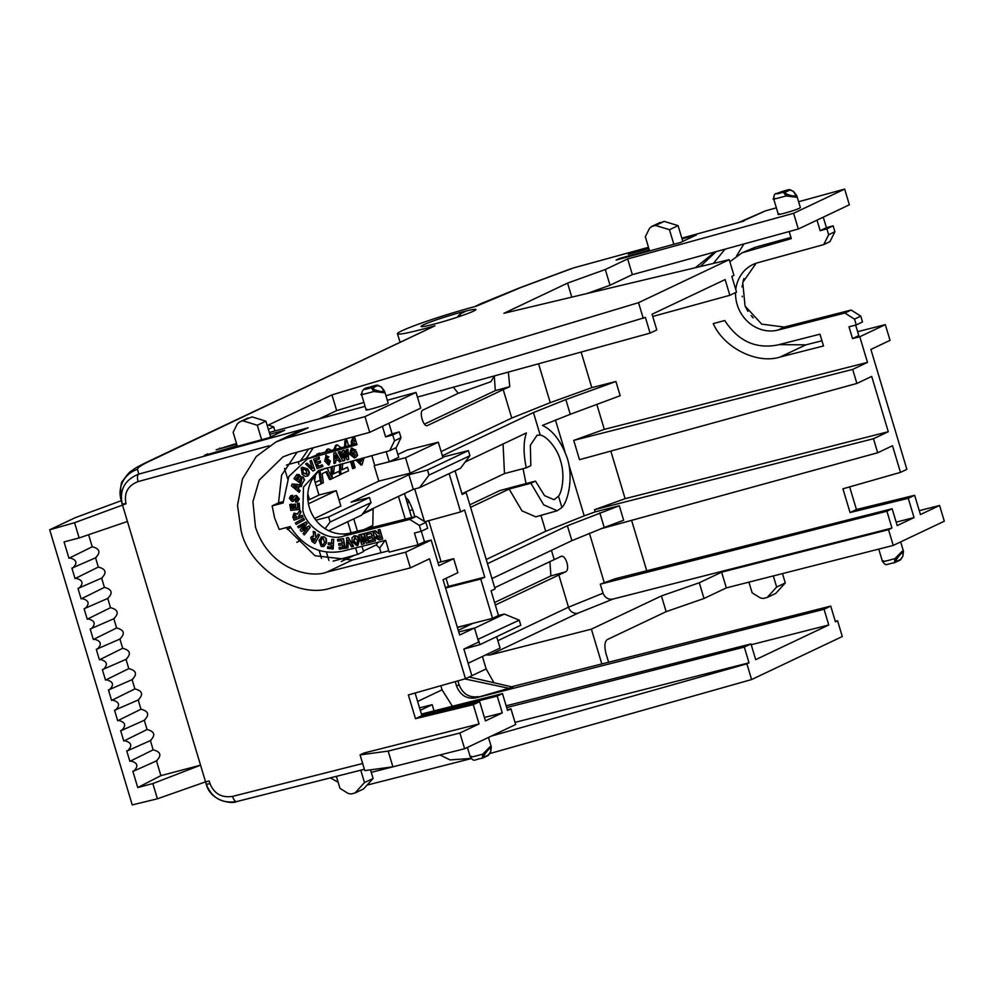 <?xml version="1.0" encoding="UTF-8"?>
<svg xmlns="http://www.w3.org/2000/svg" width="994" height="994" viewBox="0 0 994 994"><rect width="100%" height="100%" fill="white"/><g stroke="black" fill="none" stroke-linecap="round" stroke-linejoin="round"><path stroke-width="1.49" d="M283.066 501.659L278.531 502.852L281.613 475.231L297.144 452.171M278.531 502.852L272.157 505.884L274.605 517.961L279.227 529.467L290.198 526.572C303.344 546.986 320.727 555.211 342.371 551.248L385.635 540.314L389.163 552.105L417.977 544.824L414.436 533.033L421.133 531.33L427.644 528.274L425.867 522.384L419.369 525.441L421.133 531.33M405.651 552.179L431.172 540.065L438.863 565.71L453.674 558.678L457.886 572.706L443.076 579.726L459.663 635.029L474.473 627.997L478.686 642.025L463.875 649.057L471.864 675.696L465.49 678.728L429.52 558.814L410.373 567.897L405.651 552.179L326.802 572.109C310.96 578.545 269.386 570.047 255.47 527.031L252.923 501.746L259.223 480.09L283.004 456.842L291.292 453.773L369.706 432.34L364.984 416.61L416.026 392.406L387.312 400.259M349.913 533.119L343.415 536.176L409.739 519.415L416.25 516.358L349.913 533.119A35.237 31.696 64.8 0 1 309.333 507.474A35.237 31.696 64.8 0 1 321.932 469.23M343.415 536.176C328.418 541.382 306.674 527.64 302.822 510.531L303.505 487.06L318.577 470.547L389.723 450.667L394.506 440.777L401.004 437.708L396.233 447.598L389.723 450.667M503.076 443.995L504.48 473.591L526.273 467.814L530.821 465.652L530.361 445.237L537.058 435.21L540.214 435.148L533.443 412.572L565.847 399.588L615.92 381.51L591.803 387.648L581.13 352.075M470.584 507.325L514.01 486.725L535.455 481.096L544.588 495.671L554.08 499.696L558.529 496.205C562.703 490.638 564.828 473.529 560.529 460.781C557.224 447.822 545.88 435.484 540.214 435.148M526.037 483.569L523.055 468.659M138.837 699.701L114.558 710.275L117.69 720.737L140.974 709.219C148.578 711.17 149.684 714.835 144.279 720.228M118.559 720.401C125.492 722.191 126.499 725.533 121.566 730.441L144.925 720.004M132.736 679.387L108.458 689.973L111.601 700.435L134.886 688.917C142.49 690.867 143.596 694.533 138.178 699.913M115.478 710.138C120.411 705.231 119.404 701.876 112.459 700.099M126.648 659.084L102.37 669.658L105.513 680.12L128.785 668.602C136.402 670.552 137.495 674.218 132.09 679.61M109.377 689.824C114.31 684.916 113.304 681.573 106.37 679.797M120.56 638.769L96.281 649.355L99.412 659.817L122.697 648.299C130.301 650.25 131.407 653.915 126.002 659.308M100.382 659.333L99.487 659.78L100.382 659.333M103.289 669.521C108.222 664.613 107.215 661.271 100.282 659.482M114.459 618.467L90.181 629.04L93.324 639.502L116.609 627.984C124.213 629.935 125.319 633.613 119.901 638.993M97.201 649.219C102.133 644.298 101.127 640.956 94.181 639.179M108.371 598.164L84.092 608.738L87.236 619.2L110.508 607.682C118.124 609.633 119.218 613.298 113.813 618.69M91.1 628.904C96.033 623.996 95.026 620.654 88.093 618.877M102.283 577.849L78.004 588.436L81.135 598.897L104.42 587.379C112.024 589.33 113.13 592.996 107.725 598.376M82.104 598.413L81.21 598.86L82.104 598.413M85.012 608.601C89.945 603.693 88.938 600.339 82.005 598.562M96.182 557.547L71.903 568.121L75.047 578.583L98.331 567.065C105.936 569.015 107.041 572.693 101.624 578.073M76.004 578.11L75.122 578.545L76.004 578.11M78.924 588.286C83.856 583.379 82.85 580.036 75.904 578.259M122.361 504.554L122.076 503.56L122.361 504.554L126.039 503.784L74.575 522.707L79.147 537.94L64.051 541.929L68.959 558.28L92.231 546.762C99.847 548.713 100.941 552.378 95.536 557.771M72.823 567.984C77.756 563.076 76.749 559.734 69.816 557.945M156.456 760.832C161.873 755.452 160.767 751.787 153.163 749.836L129.953 761.317M130.736 761.019C137.681 762.796 138.688 766.15 133.755 771.058L157.114 760.621M150.367 740.53C155.772 735.15 154.679 731.472 147.062 729.521L123.865 741.002M124.648 740.716C131.581 742.493 132.587 745.835 127.654 750.743L151.013 740.306M457.265 317.223L460.023 314.017L466.273 310.973A28.801 1.951 162.8 0 1 475.964 309.507A28.801 1.951 162.8 0 1 473.604 311.097A28.801 1.951 162.8 0 1 444.852 321.124L444.964 321.074A28.801 1.951 162.8 0 1 421.046 326.442A28.801 1.951 162.8 0 1 436.739 319.733A28.801 1.951 162.8 0 1 466.385 310.923L463.291 312.041M725.061 249.159L713.369 263.435M743.872 243.99L736.504 256.042M851.125 310.053L860.767 316.129L862.519 321.957L856.256 324.951L854.517 319.124L844.875 313.035L851.125 310.053L784.229 327.076L777.967 330.07L844.875 313.035M823.728 244.599L828.648 234.733L834.898 231.739L829.978 241.604L823.728 244.599L757.763 262.727A35.237 31.957 -115.6 0 0 752.93 264.541A35.237 31.957 -115.6 0 0 735.771 289.589M735.56 292.571A35.237 31.957 -115.6 0 0 777.967 330.07M828.648 234.733L826.884 228.844L833.134 225.849L826.424 227.688L823.268 217.177M817.006 220.146L820.162 230.683L826.884 228.844M729.844 261.733L742.058 252.836L791.311 238.622L789.174 231.527M631.699 253.358L631.513 252.762L648.709 248.04M682.046 238.871L696.459 234.907L680.542 242.461L616.106 260.08L619.709 258.365L649.368 250.239L645.33 236.758L649.504 228.359L651.716 226.508L655.568 225.452L669.459 229.713L678.082 225.638L664.191 221.364L655.568 225.452M565.847 399.588L570.258 414.287L620.181 395.724L615.92 381.51M487.482 563.673L567.4 525.764L619.299 505.747L595.182 511.885L594.524 509.711L873.477 438.727L888.288 431.707L871.701 376.403L856.89 383.435L852.678 369.408L867.489 362.375L604.315 429.358L596.822 404.396M867.489 362.375L859.798 336.742L885.319 324.64L890.04 340.358L870.893 349.441L906.876 469.354L900.489 472.374L842.924 488.799L850.056 512.544L908.267 498.317L914.654 495.285L920.432 514.557L939.578 505.474L944.3 521.204L893.246 545.42L888.537 529.69L891.953 528.075L886.909 511.227L892.14 508.742L897.197 525.59L914.058 517.588L896.166 522.136M855.648 325.113L858.791 335.599L852.541 338.594L859.798 336.742M852.541 338.594L849 326.802L856.256 324.951M724.775 320.54L713.22 323.597C724.079 348.049 757.229 364.537 780.327 356.97L823.517 345.974L819.975 334.183L777.271 345.055C755.465 349.093 737.958 340.917 724.775 320.54M416.026 392.406L420.748 408.124L369.706 432.34M388.778 550.788L352.323 560.007L314.999 555.733L286.235 527.615M272.157 505.884L283.128 502.989L288.819 476.511L307.469 458.88L356.958 444.728L354.485 436.503M356.597 443.548L320.453 453.438L307.469 458.88M453.674 558.678L437.956 562.654M431.172 540.065L424.475 541.755L417.977 544.824M313.296 447.76L306.45 458.284L300.3 461.191L308.625 449.039M286.396 465.018L300.3 461.191M243.393 420.971L257.284 425.246L265.895 421.158L252.004 416.884L239.542 422.028L237.317 423.879L233.143 432.291L237.181 445.759L207.709 454.482M257.284 425.246L261.633 439.746M270.629 436.913L265.895 421.158M716.189 251.594L700.174 266.578M695.353 267.721L715.021 251.917M793.771 191.917A2.063 1.205 132 0 0 793.51 191.37A2.063 1.205 132 0 0 792.988 191.183C797.66 196.377 795.573 197.359 786.714 194.153L786.117 195.955C774.376 199.185 770.561 199.968 774.637 198.278M778.339 214.393L773.692 198.912C773.742 195.172 774.823 193.333 776.948 193.408L788.901 189.618L790.752 189.929M788.888 189.618L793.51 191.37L796.79 195.719L796.107 197.222L786.117 195.955L783.359 192.202C770.064 196.24 779.308 191.867 788.652 189.692L788.901 189.618M381.584 387.436A2.063 1.205 132 0 0 381.336 386.902L384.603 391.238L383.92 392.742L373.93 391.487L371.184 387.722A2.063 1.864 64.6 0 1 372.651 387.958L374.539 389.685L373.93 391.487C362.201 394.717 358.374 395.488 362.462 393.81M366.152 409.913L361.518 394.444C362.673 385.436 369.992 388.555 376.714 385.138L378.565 385.448M371.184 387.722C357.89 391.773 367.134 387.387 376.477 385.212L381.336 386.902A2.063 1.205 132 0 0 380.814 386.703L377.944 385.448A2.063 1.864 -115.4 0 0 376.477 385.212L371.184 387.722M587.081 293.503L610.03 285.241L632.358 274.642L798.319 229.018L849.361 204.801L844.651 189.084L798.592 201.745M643.255 318.403L638.546 302.673L729.223 259.658L733.945 275.375L731.82 276.394L736.529 292.112L729.857 295.28L725.135 279.562L652.064 314.228L656.785 329.946L650.101 333.114L645.392 317.384L385.97 395.774M307.382 456.494L308.016 458.619M313.595 477.232L318.962 495.111L309.507 499.597L307.805 493.943M371.768 455.563L374.738 465.453L389.25 461.763L386.206 451.624M652.747 316.477L729.857 295.28M395.861 447.772L398.718 457.277L389.25 461.763M298.908 464.297L298.163 461.788M417.43 397.078L650.101 333.114M284.532 468.41L287.639 478.81M307.879 500.007L309.507 499.597M363.903 402.408L336.668 410.597L319.236 418.872M275.972 441.97L296.311 432.315L308.14 427.793L286.458 438.081L275.972 441.97L256.266 456.507L242.499 478.909L237.516 505.35L241.107 530.808C249.32 568.58 298.411 599.606 331.387 587.864L410.373 567.897M125.952 503.486L122.25 504.157C119.268 489.781 124.772 479.767 138.775 474.101A6.585 2.845 -105.3 0 0 138.116 481.593C127.965 485.519 123.902 492.813 125.952 503.486L126.039 503.784M122.436 504.815L206.292 784.303C211.946 798.17 222.184 803.885 236.994 801.475L364.4 769.269L236.771 801.549A6.585 2.833 75.8 0 0 236.994 801.475M209.995 783.645L206.292 784.303C210.455 801.4 232.733 804.345 236.771 801.549A6.585 2.833 75.8 0 1 232.559 796.393C221.712 797.996 214.182 793.746 209.995 783.645L209.2 780.973L205.559 781.868L157.412 798.791L132.239 804.916L49.7 529.79L74.575 522.707M415.094 693.029L421.878 715.655L479.655 701.64L485.432 720.911L502.293 712.909L497.236 696.073L502.479 693.588L507.524 710.424L510.953 708.809L515.675 724.527L464.62 748.743L459.899 733.025L388.169 751.091L360.077 754.893L364.065 753.005L479.058 723.943L473.268 704.671L415.492 718.687L408.372 694.93L465.49 678.728M122.076 503.56L120.933 499.373C120.187 487.768 120.945 481.431 123.206 480.363C127.033 474.747 129.779 471.603 131.444 470.945C136.228 467.776 132.525 469.367 146.317 462.396L434.937 325.833L149.634 461.179C141.198 465.18 137.16 467.913 137.495 469.367L138.775 474.101L308.14 427.793M514.01 486.725L499.758 490.601L469.827 504.803M495.335 605.023L565.337 571.948L550.9 575.911L494.59 602.513M591.803 387.648L550.241 402.657L511.748 418.064L503.212 389.623L509.748 386.654L495.31 390.617L424.45 424.115M550.9 575.911L549.893 561.511M495.31 390.617L494.291 376.217L495.608 375.595M648.498 247.332L573.327 267.982A6.585 2.734 74.6 0 0 573.128 268.057L520.98 287.452L476.412 306.164L469.292 308.115A53.477 3.628 -17.2 0 0 397.451 333.723A53.477 3.628 -17.2 0 0 427.818 327.784L434.937 325.833M573.526 267.945A6.585 2.734 74.6 0 0 573.327 267.982L648.486 247.32M325.659 455.438L328.977 456.979L327.237 457.762L326.02 456.954M326.628 456.681L326.343 459.65L327.349 458.507L330.368 461.042L329.089 464.857M326.131 456.917L325.858 459.874L327.349 458.507L329.884 461.266L328.604 465.093L324.678 460.992L326.243 455.177M296.995 474.486L299.405 474.697L300.586 476.822L303.195 476.946L304.562 479.903L301.816 484.264L293.963 478.673L296.734 474.585L298.921 474.921L300.101 477.058L300.76 476.71M292.373 484.028L301.903 484.786L301.406 486.401L298.759 486.426L297.852 489.359L299.629 490.812L299.144 492.378L291.391 485.83L292.373 484.028M299.244 486.203L298.349 489.135L300.113 490.576L299.144 492.378M303.642 518.359L304.425 519.787L296.175 524.397L295.392 522.956L303.642 518.359M304.611 524.509L298.598 527.814L297.604 526.522L306.09 522.024L307.158 523.391L303.046 529.019M307.158 523.391L302.561 529.255L309.122 525.925L310.203 527.329L304.574 534.673L303.058 533.579L306.997 528.622L301.418 531.455L300.225 529.926L304.114 524.733L298.598 527.814M307.481 528.398L301.418 531.455M318.328 534.113L319.67 534.983L314.912 543.457L312.104 541.631L310.687 537.63L311.83 536.412L313.632 536.462L313.222 531.343L314.825 532.374L316.067 537.791L318.328 534.113M312.091 536.313L313.458 536.052M313.222 531.343L315.309 532.15L315.794 537.605M331.748 547.073L327.66 546.75L331.263 547.309L331.4 545.035L328.293 544.55L328.38 542.923L331.984 543.171M328.38 542.923L331.499 543.407L331.735 539.32L333.723 539.32L333.152 548.937L327.573 548.377L327.66 546.75M337.923 539.307L343.477 538.599L345.266 548.266L339.352 549.173L339.053 547.545L343.005 547.048L342.607 544.898L338.929 545.358L338.631 543.73L342.309 543.271L341.824 540.649L337.736 541.158L337.923 539.307M339.053 547.545L343.489 546.812M338.631 543.73L342.793 543.047M346.757 537.878L348.298 537.481L353.603 546.327L351.565 546.948L347.714 540.388L348.024 547.856L346.496 548.241L346.757 537.878M348.198 540.152L348.024 547.856M353.752 536.064L357.418 536.263L359.505 539.68L357.927 545.383M382.417 426.302L385.597 436.9L392.754 434.95L394.506 440.777M419.369 525.441L409.739 519.415M378.503 529.852L379.932 529.491L382.702 538.972L379.186 539.966L375.62 538.027L376.726 534.896L373.048 531.33L374.763 530.895L379.161 534.039L378.503 529.852M373.048 531.33L375.247 530.672L379.36 533.89M367.345 532.672L372.762 531.305L375.521 540.786L369.756 542.351L369.283 540.748L373.135 539.779L372.526 537.667L368.948 538.574L368.488 536.984L372.054 536.077L371.309 533.492L367.333 534.499L367.345 532.672M369.283 540.748L373.62 539.543M368.488 536.984L372.539 535.841M363.729 538.276L364.214 543.656L361.58 544.426L358.809 534.934L360.623 534.362L362.313 542.065L361.555 534.238L363.431 533.654L365.693 538.152M363.431 533.654L366.525 541.009L364.338 533.529L366.165 532.97L368.936 542.463L366.301 543.233L363.121 537.083L363.729 543.88M360.623 534.362L362.04 539.208M321.497 537.008L324.255 536.797L326.417 538.86L326.517 542.786L323.92 546.365M299.865 510.282L301.045 511.873L298.871 516.631L302.375 515.352L302.971 516.892L294.062 520.173L292.82 516.942L294.038 513.09L297.144 514.246L299.865 510.282L300.561 512.109L298.374 516.855L302.375 515.352M293.988 513.115L297.641 514.022M297.194 503.548L299.194 503.15L299.728 509.425L290.782 510.407L289.776 504.517L291.292 504.343L292.025 508.642L294 508.419L293.329 504.43L294.833 504.269L295.516 508.257L297.952 507.984L297.194 503.548L299.194 503.15M289.776 504.517L291.776 504.12L292.509 508.406L294.497 508.195M293.329 504.43L295.317 504.033L296.001 508.033L298.436 507.76M294.746 495.82L296.523 495.484L299.281 498.976L297.616 501.672M296.523 495.484L298.796 499.199L297.38 501.796L295.628 502.132L295.479 500.554L296.697 500.193M296.51 497.075L293.441 501.113M290.944 495.671L292.658 495.31L292.721 496.925L291.391 498.242L292.895 499.435M302.387 467.217L307.631 468.895L309.519 472.498L308.612 475.256L307.382 476.089M311.358 460.309L314.8 469.988L312.973 471.069L305.605 464.012L306.96 463.142L312.34 468.41L310.041 461.166L311.358 460.309L314.8 469.988M306.96 463.142L312.824 468.186M317.508 463.738L318.478 466.261L322.329 464.857L322.926 466.422L317.198 468.559L313.644 459.278L318.763 457.414L319.36 458.992L315.632 460.346L316.415 462.396L319.882 461.141L320.49 462.707L317.024 463.962L317.981 466.497L321.845 465.093L322.441 466.658M313.644 459.278L319.248 457.19L319.36 458.992M316.117 460.11L316.912 462.173L320.379 460.918L320.49 462.707M333.76 453.252L335.761 452.618L341.017 461.527L339.463 461.949L338.184 459.961L335.363 460.744L335.438 463.042L333.922 463.465L333.76 453.252L335.761 452.618M335.848 460.508L335.438 463.042M344.185 454.357L344.806 460.384L342.781 461.042L338.171 452.046L339.637 451.649L342.694 457.849L341.986 451.003L343.688 450.543L346.968 456.805L346.024 449.909L347.453 449.512L348.658 459.439L347.142 459.849L343.539 453.165L344.322 460.62M338.171 452.046L340.122 451.425L342.545 456.308M341.986 451.003L344.172 450.307L346.757 455.227M346.024 449.909L347.95 449.288L348.658 459.439M352.435 449.648L351.367 453.351L352.783 455.786L354.473 456.147M354.436 456.159L355.367 455.128L354.995 453.935L353.367 454.382L352.87 452.779L356.436 451.711L357.604 455.476L355.02 457.774M357.604 455.476L355.38 457.65M351.118 448.356L355.802 449.971L354.013 450.941L351.627 449.996M385.597 436.9L392.108 433.844L388.915 423.22M416.25 516.358L425.867 522.384M458.756 631.973L474.473 627.997M424.475 541.755L421.319 531.243M252.004 416.884L238.97 422.239L248.152 417.94M664.191 221.364L651.157 226.707L660.327 222.42M783.359 192.202A2.063 1.864 64.6 0 1 784.825 192.438L790.118 189.929A2.063 1.864 -115.4 0 0 788.652 189.692L783.359 192.202M318.925 495L336.221 490.626L308.426 503.809M397.873 454.482L407.192 450.058L438.304 442.193L405.54 457.737L374.738 465.453M421.878 715.655L415.492 718.687M479.655 701.64L473.268 704.671M459.899 733.025L479.058 723.943M156.48 760.895L160.904 775.643L200.552 765.181L152.84 783.57L157.412 798.791M140.974 709.219L138.203 699.975M147.062 729.521L144.292 720.29M153.163 749.836L150.392 740.592M88.615 534.71L92.231 546.762M98.331 567.065L95.561 557.833M104.42 587.379L101.649 578.135M110.508 607.682L107.737 598.438M116.609 627.984L113.838 618.753M122.697 648.299L119.926 639.055M128.785 668.602L126.014 659.37M134.886 688.917L132.115 679.672M79.147 537.94L127.443 521.49M121.293 500.678L75.221 517.688L49.7 529.79M504.48 473.591L462.545 493.484M561.038 556.404L494.689 587.69M494.453 375.906L490.887 381.708L458.246 393.313L453.376 387.2M503.212 389.623L427.519 425.531C423.618 427.892 418.71 411.566 422.885 410.087L458.246 393.313M458.259 630.333L472.001 623.81L457.414 627.5M560.715 556.516C565.698 553.832 570.618 570.245 565.337 571.948M509.748 386.654L508.369 372.079M919.264 510.667L939.578 505.474M908.267 498.317L914.058 517.588M849.646 486.886L856.43 509.512L850.056 512.544M856.43 509.512L914.654 495.285M325.883 455.302L328.492 457.203M304.562 479.903L301.816 484.264M303.195 476.946L304.065 480.139M300.101 477.058L302.71 477.17M301.903 484.786L300.909 486.625M291.876 484.264L301.406 485.01M304.425 519.787L296.175 524.397M303.158 518.582L303.94 520.024M305.605 522.248L306.661 523.614M310.203 527.329L304.077 534.909M308.625 526.161L309.706 527.553M319.67 534.983L314.912 543.457M317.844 534.337L319.186 535.207M333.723 539.32L332.667 549.16M331.735 539.32L333.238 539.556M343.477 538.599L344.769 548.489M337.438 539.531L342.992 538.835M348.298 537.481L353.118 546.563M346.272 538.102L347.813 537.717M354.634 535.704L357.418 536.263M359.505 539.68L357.008 545.756L352.137 541.718L352.062 537.742L354.001 535.94M356.921 536.499L359.02 539.916M379.932 529.491L382.205 539.208M378.018 530.075L379.447 529.715M372.762 531.305L375.036 541.022M366.861 532.896L372.265 531.529M361.555 534.238L362.934 533.89M358.809 534.934L360.139 534.598M366.165 532.97L368.439 542.687M364.338 533.529L365.68 533.194M324.255 536.797L326.417 538.86M326.517 542.786L323.684 546.501L321.286 546.489L319.037 540.438L321.882 536.785M321.012 537.232L323.758 537.021M325.933 539.083L326.032 543.022M301.89 515.588L302.474 517.116M298.697 503.386L299.728 509.425M292.261 499.684L294.51 495.907L296.038 495.708M291.391 498.242L291.764 499.907L292.398 499.659M292.721 496.925L291.478 497.311M292.658 495.31L290.894 498.479M296.46 500.33L295.479 500.554L297.243 499L296.026 497.311L293.218 501.249L291.888 501.461L289.378 498.28L290.695 495.77L292.174 495.546M308.612 475.256L307.631 475.989M308.128 475.48L305.556 476.449L302.226 474.424L301.194 468.012L302.139 467.317L307.134 469.118L309.035 472.734L308.128 475.48M314.303 470.212L312.973 471.069M335.276 452.842L341.017 461.527M352.783 455.786L354.237 456.283M351.367 453.351L352.286 456.01M351.951 449.884L350.882 453.587M355.802 449.971L354.013 450.941M351.938 448.021L355.305 450.207M354.535 457.998L349.441 454.084L351.441 448.244M356.436 451.711L357.107 455.712M352.87 452.779L355.951 451.947M392.754 434.95L399.265 431.893L392.108 433.844M401.004 437.708L399.265 431.893M484.401 717.469L502.293 712.909M464.62 748.743L392.891 766.809L364.798 770.611L360.077 754.893M465.254 461.937L526.373 432.937C523.353 441.932 523.329 453.562 526.273 467.814M568.866 464.745L584.199 515.849L545.706 531.268L486.228 559.485M509.114 489.048L521.999 510.879L535.754 516.843L557.261 510.73L543.668 504.828L530.908 483.258L509.114 489.048M455.066 470.808L462.173 494.465L466.161 492.577L461.924 493.645M466.161 492.577L495.074 588.945L491.086 590.846L498.491 615.522L492.552 618.343L480.761 579.03L484.749 577.141L464.608 510.009L460.62 511.91L449.139 473.616M469.913 455.699L460.57 468.199L419.58 487.644L429.023 475.095L469.913 455.699L468.385 450.605L442.777 457.078M419.58 487.644L413.305 489.371L363.121 513.177M371.023 502.616L330.132 522.012L328.604 516.917L369.495 497.522L371.023 502.616L361.667 515.116L328.753 530.721M325.113 528.684L330.132 522.012M326.405 552.092L328.927 560.479M321.534 558.454L319.149 550.477M296.821 542.302L300.536 540.537L300.138 539.208M344.57 446.84L344.906 440.889L345.825 440.454L346.906 440.168L345.987 440.603L345.651 446.542M344.906 440.889L345.987 440.603M350.472 461.39L352.646 468.646L353.727 468.36L351.553 461.104M353.056 460.682L355.156 467.677L353.727 468.36M346.906 440.168L348.583 445.747M342.06 469.64L347.515 467.279L342.06 469.876L342.781 463.502M333.673 449.822L335.661 445.275L337.177 444.827L341.166 447.772M335.661 445.275L336.506 445.051M334.754 449.524L336.742 444.989M339.041 448.356L336.879 448.94M347.515 467.279L348.571 470.808L340.197 474.56L339.613 472.038L340.693 471.752L340.693 464.061M339.613 472.038L339.613 464.36M341.277 474.275L340.693 471.752M333.462 473.716L338.929 471.355L333.462 473.939L334.431 465.776M325.224 452.133L327.076 449.35L328.592 448.903L331.598 450.381M327.076 449.35L327.908 449.126M326.318 451.835L328.157 449.064M331.014 476.114L331.238 467.043L332.381 466.335M331.139 476.076L332.095 475.828L332.319 466.758M332.319 478.437L332.095 475.828M338.929 471.355L339.985 474.883L332.692 478.338M325.883 471.901L329.598 479.58L330.679 479.294L326.877 471.429L322.118 473.691L323.385 482.761L321.708 483.544L320.031 470.547M327.014 467.801L332.356 478.499L330.679 479.294M316.862 454.606L319.906 453.587M316.813 454.221L319.67 453.09M320.279 481.146L319.012 471.342M321.05 483.718L321.708 483.544M314.676 480.798L315.533 474.747M307.966 458.433L309.482 457.936M308.177 458.309L309.022 458.097M315.148 482.401L320.031 480.313L321.087 483.842L316.266 486.128M315.21 482.599L320.031 480.313M351.503 444.952L351.267 441.435L353.193 436.962L354.274 436.677L352.348 441.162L352.572 444.653M351.267 441.435L352.348 441.162M364.065 457.675L362.064 464.757L356.883 459.638M361.729 464.819L360.984 465.043L355.802 459.936M355.479 439.795L354.162 441.286L354.088 444.243M355.84 440.938L354.05 440.18M353.193 436.962L353.914 436.764M743.922 278.606L743.189 280.83M741.996 286.931L742.555 284.719M742.344 296.833L742.195 296.187M747.898 311.333L745.09 306.115M753.191 317.856L752.098 316.738M752.284 316.639L751.091 315.607M854.107 311.93L853.088 311.284M599.804 512.78L604.215 527.479L571.873 540.661L567.4 525.764M491.955 578.57L571.873 540.661M604.215 527.479L623.648 520.247L619.299 505.747M646.734 570.78L631.625 520.409M900.489 472.374L892.5 445.734L877.69 452.755L600.301 528.945M589.392 533.169L604.265 582.72L615.423 578.694L892.14 508.742M893.246 545.42L726.341 587.889L704.013 598.487L666.142 611.658L607.272 639.589C604.601 641.689 604.19 646.386 606.029 653.642L608.601 662.24M497.236 696.073L421.767 715.282M388.169 751.091L392.891 766.809M510.953 708.809L507.313 709.728M421.406 714.077L502.479 693.588M152.84 783.57L137.744 787.546L132.836 771.195L133.755 771.058M127.654 750.743L126.735 750.892L129.879 761.354M121.566 730.441L120.647 730.578L123.79 741.039M160.904 775.643L137.744 787.546M535.455 481.096L530.908 483.258M570.258 414.287L542.438 425.395C552.85 430.352 561.125 441.249 567.239 458.085C573.488 477.145 568.382 500.541 561.921 507.524L557.261 510.717M493.943 682.754L486.153 668.925L482.425 656.475M604.265 582.72L600.289 584.174L602.998 593.207L568.493 607.185L558.814 574.917M511.463 686.792L830.736 606.091L835.445 621.822L837.582 620.803L842.291 636.533L751.613 679.548L489.88 753.551M474.523 628.183L504.318 614.043L498.491 615.522M492.552 618.343L457.352 627.301M446.045 578.322L448.468 586.373L445.498 587.789M441.112 561.858L428.749 520.67M424.438 521.49L414.697 488.986M602.998 593.207C605.085 597.953 608.49 599.891 613.223 598.997L891.953 528.075M886.909 511.227L600.289 584.174M726.341 587.889L721.619 572.171L888.537 529.69M327.076 460.123L328.554 461.651L328.206 463.564L326.641 461.999L326.939 460.185M301.841 478.487L301.257 482.015L299.157 480.512L301.841 478.487L301.182 478.052M298.883 477.729L297.852 479.58L296.038 478.288L298.399 476.362L298.883 477.729M297.43 476.176L298.399 476.362M293.652 485.929L296.535 488.29L297.156 486.29L293.652 485.929M312.203 539.742L312.613 538.176L315.384 539.096L314.303 541.196L312.203 539.742L312.663 537.829M356.858 543.991L353.628 541.382L354.622 537.58L357.554 540.351L357.02 543.88L354.112 541.146L355.106 537.344M378.006 538.475L377.061 537.518L379.609 535.555L380.304 537.965L378.006 538.475L377.745 536.052M377.459 536.164L378.54 535.828M321.696 544.898L320.528 541.034L322.056 538.636L323.348 538.599L324.516 542.513L323.013 544.874L321.696 544.898L321.025 540.811L322.317 538.549M294.895 518.122L294.025 515.65L294.758 514.631L297.032 517.352L294.895 518.122L294.025 515.65L294.758 514.631M303.245 473.243L302.847 469.031L306.04 470.224L306.972 474.237L303.245 473.243L302.872 468.882M335.189 455.264L335.301 459.029L337.239 458.495L335.189 455.264M360.772 770.213L364.487 782.564L355.007 793.001L351.13 793.982L348.211 793.485L339.973 788.354L336.37 776.376M355.007 793.001L363.618 788.913L373.098 778.476L370.513 769.841M487.632 755.713A2.063 1.864 -115.4 0 0 488.75 754.806L490.452 752.135A2.063 1.392 18.3 0 0 490.713 751.725L491.309 746.892L490.104 746.68L482.736 754.135C472.97 756.943 469.131 757.652 471.206 756.272M420.276 710.325L432.179 704.684L434.043 710.884M373.098 778.476L364.487 782.564M504.318 614.043L519.253 620.157L520.781 625.251L479.891 644.646L463.887 649.045M424.848 521.738L460.62 511.91M448.468 586.373L484.749 577.141M480.761 579.03L445.56 587.988M353.74 518.868L357.442 531.218M361.965 546.29L363.555 551.583L357.554 554.441L355.591 547.905M351.068 532.834L347.738 521.726M333.114 561.163L357.554 554.441M404.459 493.571L411.64 517.514M398.445 496.416L405.266 519.129M373.148 508.419L372.787 525.478L371.967 527.553M321.522 469.491L321.634 470.286L325.336 468.261M362.512 458.097L361.145 461.576L358.349 459.24M773.332 575.936L776.662 587.044L767.182 597.481L763.305 598.463L760.385 597.966L752.147 592.834L748.942 582.136M782.477 573.6L785.272 582.956L776.662 587.044M767.182 597.481L775.805 593.393L785.272 582.956M900.651 541.904L903.484 551.372L902.291 551.161L894.911 558.616C885.145 561.411 881.305 562.132 883.38 560.753M666.142 611.658L661.432 595.94L699.291 582.757L704.013 598.487M699.291 582.757L721.619 572.171M601.83 663.955L591.393 629.165L661.432 595.94M374.539 389.685C383.423 392.903 385.51 391.922 380.814 386.703M419.543 707.877L432.179 704.684M515.016 722.365L749.016 662.812L744.307 647.094L506.667 707.566M613.223 598.997L577.999 613.161L489.731 655.034L485.768 654.884M489.731 655.034L591.393 629.165M496.652 636.694L500.081 648.1L468.137 663.259M744.307 647.094L750.979 643.926L755.701 659.643L828.772 624.977L824.051 609.26L830.736 606.091M751.613 679.548L746.892 663.83L749.016 662.812M837.582 620.803L835.295 621.3M471.094 758.434L449.984 759.901L439.969 754.955M491.272 736.094L746.892 663.83M519.253 620.157L477.878 639.366M405.552 497.224L408.646 500.467L412.647 509.487A24.688 1.764 163.3 0 1 409.615 510.779M326.641 461.999L327.56 459.899M328.691 463.341L327.125 461.775M299.157 480.512L300.971 478.201M301.493 481.605L299.641 480.288M296.038 478.288L298.883 476.138M298.088 479.17L296.523 478.052M296.697 487.793L294.522 486.016M314.514 540.786L312.688 539.518M380.28 537.866L378.49 538.239M323.249 544.749L322.18 544.675M294.51 515.426L295.243 514.407M297.02 517.302L295.392 517.899M307.457 474.001L303.729 473.02M337.19 458.42L335.301 459.029M335.798 458.793L335.711 456.084M482.338 758.223L482.736 754.135L484.177 755.117L483.457 757.316A2.063 1.864 64.6 0 1 482.338 758.223L482.276 758.26C474.573 759.143 474.324 762.746 470.261 756.931L467.416 747.413M378.192 542.19L376.266 544.923L363.394 551.036M354.373 555.311L341.24 561.535M324.268 468.559L325.448 468.485M324.367 468.77L321.609 470.075M361.431 458.396L360.623 461.589M899.818 560.194A2.063 1.864 -115.4 0 0 900.924 559.274L895.631 561.784A2.063 1.864 64.6 0 1 894.525 562.703L894.451 562.728C885.145 564.269 886.71 566.605 882.448 561.399L878.758 549.11M894.525 562.703L894.911 558.616L896.352 559.585C901.856 551.707 903.956 550.713 902.627 556.615A2.063 1.392 18.3 0 0 902.887 556.205L902.887 556.205A2.063 1.392 18.3 0 0 902.912 555.671M506.145 705.815L750.979 643.926M486.153 668.925L469.106 677.013L512.879 687.127L475.592 697.937L824.051 609.26M455.227 681.635L456.532 686.009L459.091 684.791L457.911 680.878M440.827 685.723L442.057 689.848L452.419 706.237M751.216 644.721L828.772 624.977M475.592 697.937C466.608 699.192 460.247 695.216 456.532 686.009M479.891 644.646L478.362 639.552M381.037 552.739L379.646 548.116L385.038 540.463M482.276 758.26L487.942 755.602L490.713 751.725A2.063 1.392 18.3 0 0 490.738 751.203M376.266 544.923L379.646 548.116M903.484 551.372L902.887 556.205L900.117 560.082L894.451 562.728M509.934 688.519L464.794 678.927M459.091 684.791C462.819 693.998 469.23 697.937 478.325 696.645M490.452 752.135C491.781 746.208 489.694 747.202 484.177 755.117M798.319 229.018L793.61 213.288L844.651 189.084M632.358 274.642L627.649 258.925L793.61 213.288M610.03 285.241L605.309 269.511L627.649 258.925M571.786 297.144L567.574 283.104L605.309 269.511M729.223 259.658L503.921 313.296L567.574 283.104M336.668 410.597L331.946 394.879L638.546 302.673M274.916 430.986L273.673 426.836L268.293 425.072L331.946 394.879M268.355 429.358L273.673 426.836M365.084 406.335L269.299 432.514M286.458 438.081L364.984 416.61M738.443 222.581L765.504 210.84L741.238 221.836M384.603 391.238L388.169 403.129L387.225 403.763C382.019 406.347 360.785 412.162 367.097 409.279M796.79 195.719L800.356 207.597L799.412 208.243C794.206 210.815 772.972 216.642 779.284 213.76M269.846 434.316L284.694 430.24L268.79 437.782L204.342 455.401L207.535 453.885M236.709 444.169L216.145 449.81L236.51 443.486M219.761 448.095L219.96 448.766M442.38 455.761L533.443 412.572M369.495 497.522L351.056 502.181L408.919 474.734L427.495 470L468.385 450.605M427.495 470L429.023 475.095M408.919 474.734L413.305 489.371M315.856 520.16L328.604 516.917M287.204 529.38L290.832 527.652M314.626 518.47L340.843 506.033L336.221 490.626M438.304 442.193L442.926 457.613L410.162 473.156L378.813 481.133L339.041 499.994M378.813 481.133L374.191 465.726M410.162 473.156L405.54 457.737M511.748 418.064L441.125 451.574M619.921 259.036L619.709 258.365M669.459 229.713L673.833 244.3M682.803 241.393L678.082 225.638M648.883 248.649L628.332 254.278L631.513 252.762M584.199 515.849L595.182 511.885M877.69 452.755L873.477 438.727M594.524 509.711L625.114 498.677L610.825 451.09M888.288 431.707L625.114 498.677M852.678 369.408L573.724 440.392L579.514 459.688L856.89 383.435M778.898 344.632L805.848 344.856L821.951 340.768M857.623 331.685L885.319 324.64M776.376 207.845L765.504 210.84M756.123 263.236L742.754 282.445L745.053 306.028L761.69 324.131L784.229 327.076M790.951 237.442L755.092 247.307L742.058 252.836M834.898 231.739L833.134 225.849M573.724 440.392L604.315 429.358M860.767 316.129L854.517 319.124M820.162 230.683L826.424 227.688M460.657 316.08L460.023 314.017M352.323 560.007L326.802 572.109M313.942 456.494L320.453 453.438M138.116 481.593L269.039 445.809M232.559 796.393L362.661 763.504M786.714 194.153L784.825 192.438M790.118 189.929L792.988 191.183M206.292 784.303L205.559 781.856M545.706 531.268L540.947 515.364M372.651 387.958L377.944 385.448M558.529 496.205L561.921 507.524M497.857 640.695L568.493 607.185A8.225 7.43 -115.4 0 0 577.999 613.161M554.18 559.473L551.434 550.353M368.066 784.813A12.338 5.119 -104.3 0 1 367.668 784.949A12.338 5.119 -104.3 0 1 367.159 785.024M412.647 509.487L414.821 516.718M362.388 514.159L373.309 508.965M406.944 763.268L371.259 772.35M408.646 500.467A24.688 14.401 145.6 0 1 407.552 503.871M364.351 529.467L372.787 525.478M417.617 701.441L442.057 689.848M902.627 556.615L900.924 559.274M895.631 561.784L896.352 559.585M488.75 754.806L483.457 757.316M137.495 469.367A24.688 24.626 164.8 0 0 120.933 499.373M149.634 461.179A24.688 22.29 -115.4 0 0 146.317 462.396M428.116 328.728L427.818 327.784M484.587 302.275A24.688 22.29 -115.4 0 0 481.27 303.505L519.638 287.838L571.239 268.653M520.98 287.452A24.688 15.792 -110.4 0 0 519.638 287.838M743.81 221.128L681.834 238.162M538.574 363.779L550.241 402.657M555.435 419.965L564.952 451.698M755.092 247.307L748.842 250.289M805.848 344.856L780.327 356.97M337.177 444.827L336.096 445.113M328.592 448.903L327.511 449.189M309.693 457.874L308.612 458.159M362.064 464.757L360.984 465.043M354.647 436.54L353.566 436.826M330.368 777.892L338.134 782.253M367.097 785.098L471.231 758.596M491.309 746.892L488.464 737.436M400.023 342.048L397.451 333.723M474.697 306.637L481.27 303.505M742.518 221.463L681.834 238.15"/></g></svg>
